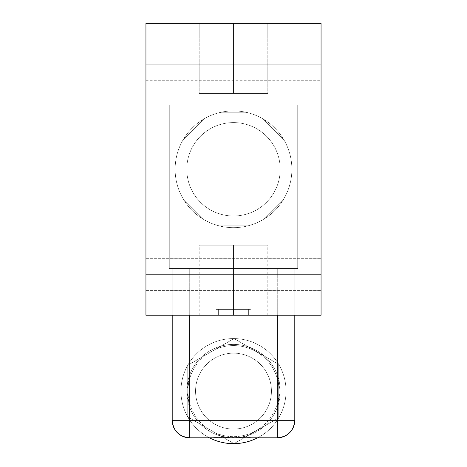 <?xml version="1.0" encoding="UTF-8"?>
<svg xmlns="http://www.w3.org/2000/svg" width="467" height="467" viewBox="0 0 467 467"><rect width="100%" height="100%" fill="white"/><g stroke="black" fill="none" stroke-linecap="round" stroke-linejoin="round"><path stroke-width="0.35" stroke-dasharray="2.33 1.75" d="M145.938 315.225L145.938 23.35L321.062 23.35L145.938 23.35L145.938 315.225L321.062 315.225L321.062 23.35L321.062 315.225L145.938 315.225M145.938 274.363L145.938 290.416L145.938 258.309L145.938 290.416L145.938 258.309L145.938 290.416L145.938 274.363L321.062 274.363L321.062 290.416L321.062 258.309L321.062 290.416L321.062 258.309L321.062 290.416L321.062 274.363L145.938 274.363L145.938 258.309L145.938 274.363L321.062 274.363L321.062 258.309L321.062 274.363L145.938 274.363L145.938 290.416L145.938 274.363L321.062 274.363L321.062 290.416L321.062 274.363L145.938 274.363L145.938 258.309L145.938 274.363L321.062 274.363L321.062 258.309L321.062 274.363L145.938 274.363M145.938 64.213L145.938 80.266L145.938 48.159L145.938 80.266L145.938 64.213L321.062 64.213L321.062 80.266L321.062 48.159L321.062 80.266L321.062 64.213L145.938 64.213L145.938 48.159L145.938 64.213L321.062 64.213L321.062 48.159L321.062 64.213L145.938 64.213M233.5 23.35L267.795 23.35L199.205 23.35L267.795 23.35L199.205 23.35L267.795 23.35L233.5 23.35L233.5 93.4L199.205 93.4L267.795 93.4L233.5 93.4L267.795 93.4L233.5 93.4L233.5 23.35L199.205 23.35L233.5 23.35L233.5 93.4L199.205 93.4L233.5 93.4L233.5 23.35L267.795 23.35L233.5 23.35L233.5 93.4L199.205 93.4L267.795 93.4L233.5 93.4L267.795 93.4L233.5 93.4L233.5 23.35L199.205 23.35L233.5 23.35L233.5 93.4L199.205 93.4L233.5 93.4L233.5 23.35M251.012 315.225L215.987 315.225L251.012 315.225L251.012 309.387L215.987 309.387L251.012 309.387L215.987 309.387L215.987 315.225L251.012 315.225L215.987 315.225L215.987 309.387L251.012 309.387L251.012 315.225M233.5 315.225L267.795 315.225L199.205 315.225L267.795 315.225L233.5 315.225L233.5 245.175L199.205 245.175L267.795 245.175L233.5 245.175L267.795 245.175L233.5 245.175L233.5 315.225L199.205 315.225L233.5 315.225L233.5 245.175L199.205 245.175L233.5 245.175L233.5 315.225M169.287 268.525L297.712 268.525L297.712 105.075L169.287 105.075L169.287 268.525L297.712 268.525L169.287 268.525L169.287 105.075L297.712 105.075L169.287 105.075L169.287 268.525L169.287 105.075L297.712 105.075L297.712 268.525L169.287 268.525M218.352 315.225L248.648 315.225L218.352 315.225L248.648 315.225L218.352 315.225L248.648 315.225L248.648 309.387L218.352 309.387L248.648 309.387L218.352 309.387L248.648 309.387L218.352 309.387L218.352 315.225L218.352 309.387L248.648 309.387L248.648 315.225L218.352 315.225L218.352 309.387L248.648 309.387L248.648 315.225L218.352 315.225L248.648 315.225L248.648 309.387L218.352 309.387L218.352 315.225M291.221 178.02A58.375 58.375 0 0 0 233.5 110.912A58.375 58.375 0 0 0 175.779 178.02A58.375 58.375 0 0 1 175.125 169.287A58.375 58.375 0 0 0 233.5 227.662A58.375 58.375 0 0 0 291.875 169.287A58.375 58.375 0 0 1 291.221 178.02L291.215 178.02A58.375 58.375 0 0 1 175.785 178.02L175.785 178.02A58.375 58.375 0 0 1 283.784 139.639A58.375 58.375 0 0 1 283.784 198.936L263.149 219.572A58.375 58.375 0 0 1 248.1 225.806L218.918 225.812A58.375 58.375 0 0 1 203.869 219.583L183.222 198.954A58.375 58.375 0 0 1 176.981 183.899L176.975 154.711A58.375 58.375 0 0 1 183.204 139.656L203.84 119.009A58.375 58.375 0 0 1 218.895 112.769L248.088 112.763A58.375 58.375 0 0 1 263.143 118.997L283.784 139.639A58.375 58.375 0 0 1 290.019 154.694L290.019 183.881L290.019 154.694A58.375 58.375 0 0 1 291.215 178.02M175.785 178.02L175.785 178.02A58.375 58.375 0 0 1 176.975 154.711L176.981 183.899A58.375 58.375 0 0 1 175.785 178.02M271.444 391.113A37.944 37.944 0 0 0 233.5 353.169A37.944 37.944 0 0 0 195.556 391.113A37.944 37.944 0 0 1 233.5 353.169A37.944 37.944 0 0 1 271.444 391.113A37.944 37.944 0 0 0 233.5 353.169A37.944 37.944 0 0 0 195.556 391.113A37.944 37.944 0 0 0 233.5 429.056A37.944 37.944 0 0 0 271.444 391.113A37.944 37.944 0 0 1 233.5 429.056A37.944 37.944 0 0 1 195.556 391.113A37.944 37.944 0 0 0 233.5 429.056A37.944 37.944 0 0 0 271.444 391.113A37.944 37.944 0 0 1 233.5 429.056A37.944 37.944 0 0 1 195.556 391.113A37.944 37.944 0 0 1 233.5 353.169A37.944 37.944 0 0 1 271.444 391.113M280.2 391.113A46.7 46.7 0 0 1 233.5 437.812A46.7 46.7 0 0 1 186.8 391.113A46.7 46.7 0 0 1 233.5 344.413A46.7 46.7 0 0 1 280.2 391.113A46.7 46.7 0 0 1 233.5 437.812A46.7 46.7 0 0 1 186.8 391.113L189.719 407.364A46.7 46.7 0 0 0 197.045 420.3C205.959 431.385 218.107 437.223 233.5 437.812C248.888 437.223 261.041 431.385 269.955 420.3A46.7 46.7 0 0 0 277.281 407.364L280.2 391.113L277.281 374.861A46.7 46.7 0 0 0 189.719 374.861L186.8 391.113A46.7 46.7 0 0 1 233.5 344.413A46.7 46.7 0 0 1 280.2 391.113L277.281 407.364L277.281 420.3L294.794 420.3L294.794 268.525L277.281 268.525L277.281 374.861L280.2 391.113M234.025 443.65A52.538 52.538 0 0 0 278.735 417.837L278.735 396.32A45.532 45.532 0 0 1 215.392 432.891L234.025 443.65L278.735 417.837L234.025 443.65A52.538 52.538 0 0 1 187.74 416.926L234.025 443.65L187.74 416.926L187.74 365.299L187.74 416.926L206.373 427.684A45.532 45.532 0 0 1 206.373 354.541L187.74 365.299L187.74 416.926L206.373 427.684A45.532 45.532 0 0 1 206.373 354.541L234.025 338.575L278.735 364.388L234.025 338.575L215.392 349.334A45.532 45.532 0 0 1 278.735 385.905L278.735 396.32A45.532 45.532 0 0 1 215.392 432.891L234.025 443.65L278.735 417.837A52.538 52.538 0 0 1 234.025 443.65L278.735 417.837L278.735 364.388L278.735 417.837A52.538 52.538 0 0 0 286.038 391.113A52.538 52.538 0 0 1 278.735 417.837L278.735 364.388A52.538 52.538 0 0 1 257.568 437.812A52.538 52.538 0 0 0 233.5 338.575A52.538 52.538 0 0 0 209.432 437.812A52.538 52.538 0 0 1 234.025 338.575A52.538 52.538 0 0 1 286.038 391.113A52.538 52.538 0 0 0 233.5 338.575A52.538 52.538 0 0 0 209.432 437.812M278.735 364.388L234.025 338.575L215.392 349.334A45.532 45.532 0 0 1 278.735 385.905L278.735 364.388L234.025 338.575L187.74 365.299L187.74 416.926A52.538 52.538 0 0 1 234.025 338.575A52.538 52.538 0 0 1 278.735 364.388M277.281 407.364A46.7 46.7 0 0 1 269.955 420.3L277.281 420.3L277.281 407.364M233.5 437.812L277.281 437.812L277.281 420.3L269.955 420.3C261.041 431.385 248.888 437.223 233.5 437.812L277.281 437.812C287.917 436.773 293.755 430.936 294.794 420.3A17.512 17.512 0 0 1 277.281 437.812L277.281 420.3L294.794 420.3L294.794 268.525L172.206 268.525L172.206 420.3L189.719 420.3L189.719 437.812L233.5 437.812C218.107 437.223 205.959 431.385 197.045 420.3L189.719 420.3L197.045 420.3A46.7 46.7 0 0 1 189.719 407.364L189.719 420.3L189.719 407.364L186.8 391.113L189.719 374.861L189.719 268.525L189.719 374.861A46.7 46.7 0 0 1 277.281 374.861L277.281 268.525L294.794 268.525L294.794 315.225L294.794 268.525L189.719 268.525L277.281 268.525L277.281 315.225L277.281 268.525L172.206 268.525L189.719 268.525L189.719 315.225L189.719 268.525L172.206 268.525L172.206 420.3C173.245 430.936 179.083 436.773 189.719 437.812L233.5 437.812M252.723 437.812L213.028 437.521L252.723 437.812M222.263 437.812L250.388 437.521L222.263 437.812M244.416 437.812L215.363 437.812L244.416 437.812M291.875 169.287A58.375 58.375 0 0 0 233.5 110.912A58.375 58.375 0 0 0 175.125 169.287A58.375 58.375 0 0 0 233.5 227.662A58.375 58.375 0 0 0 291.875 169.287M297.712 268.525L297.712 105.075L297.712 268.525M189.719 437.812A17.512 17.512 0 0 1 172.206 420.3L189.719 420.3L189.719 437.812M263.149 219.572L283.784 198.936A58.375 58.375 0 0 1 263.149 219.572L283.784 198.936L263.149 219.572M218.918 225.812L248.1 225.806A58.375 58.375 0 0 1 218.918 225.812L248.1 225.806L218.918 225.812M183.222 198.954L203.869 219.583A58.375 58.375 0 0 1 183.222 198.954L203.869 219.583L183.222 198.954M283.784 139.639L263.143 118.997A58.375 58.375 0 0 1 283.784 139.639L263.143 118.997L283.784 139.639M248.088 112.763L218.895 112.769A58.375 58.375 0 0 1 248.088 112.763L218.895 112.769L248.088 112.763M203.84 119.009L183.204 139.656A58.375 58.375 0 0 1 203.84 119.009L183.204 139.656L203.84 119.009M290.019 154.694L290.019 183.881L290.019 154.694M176.975 154.711L176.981 183.899L176.975 154.711M215.363 437.521L244.416 437.521L215.363 437.812M233.5 215.987A46.7 46.7 0 0 0 280.2 169.287A46.7 46.7 0 0 0 233.5 122.587A46.7 46.7 0 0 0 186.8 169.287A46.7 46.7 0 0 0 233.5 215.987A46.7 46.7 0 0 1 186.8 169.287A46.7 46.7 0 0 1 233.5 122.587A46.7 46.7 0 0 0 186.8 169.287A46.7 46.7 0 0 0 233.5 215.987A46.7 46.7 0 0 0 280.2 169.287A46.7 46.7 0 0 0 233.5 122.587A46.7 46.7 0 0 1 280.2 169.287A46.7 46.7 0 0 1 233.5 215.987A46.7 46.7 0 0 1 186.8 169.287A46.7 46.7 0 0 1 233.5 122.587A46.7 46.7 0 0 1 280.2 169.287A46.7 46.7 0 0 1 233.5 215.987M267.795 23.35L267.795 93.4L267.795 23.35M199.205 23.35L199.205 93.4L199.205 23.35M267.795 315.225L267.795 245.175M199.205 315.225L199.205 245.175M145.938 290.416L321.062 290.416L145.938 290.416M145.938 258.309L321.062 258.309L145.938 258.309M145.938 80.266L321.062 80.266M145.938 48.159L321.062 48.159M250.388 437.812L250.388 437.521"/><path stroke-width="0.7" d="M145.938 23.35L145.938 315.225L321.062 315.225L321.062 23.35L321.062 315.225L145.938 315.225L145.938 23.35L321.062 23.35L145.938 23.35M209.432 437.812A52.538 52.538 0 0 0 257.568 437.812A52.538 52.538 0 0 1 209.432 437.812A52.538 52.538 0 0 0 234.025 443.65M277.281 437.812L189.719 437.812L189.719 420.3L172.206 420.3L172.206 315.225L172.206 420.3L189.719 420.3L189.719 315.225L189.719 420.3L277.281 420.3L189.719 420.3L189.719 437.812C179.083 436.773 173.245 430.936 172.206 420.3A17.512 17.512 0 0 0 189.719 437.812L277.281 437.812L277.281 420.3L277.281 437.812A17.512 17.512 0 0 0 294.794 420.3C293.755 430.936 287.917 436.773 277.281 437.812M277.281 315.225L277.281 420.3L294.794 420.3L294.794 315.225L294.794 420.3L277.281 420.3L277.281 315.225"/></g></svg>
